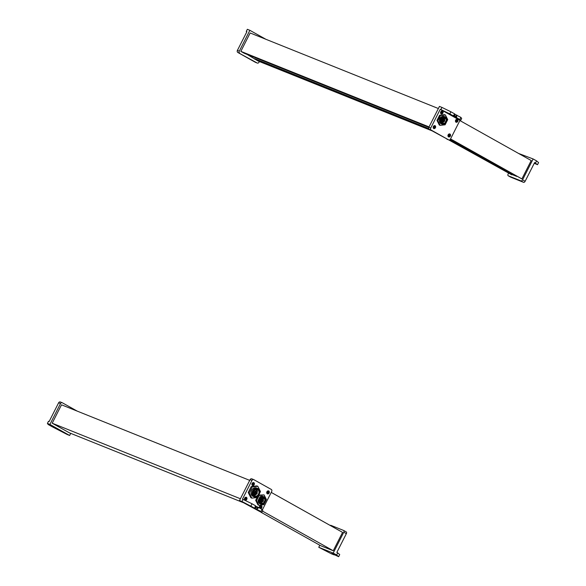 <?xml version="1.0" encoding="UTF-8"?>
<svg xmlns="http://www.w3.org/2000/svg" width="586" height="586" viewBox="0 0 586 586"><rect width="100%" height="100%" fill="white"/><g stroke="black" fill="none" stroke-linecap="round" stroke-linejoin="round"><path stroke-width="0.88" d="M262.491 511.102L333.244 550.759L320.689 545.72L261.217 512.384M333.244 550.759L342.568 532.381L271.223 492.394M262.367 509.857L271.684 491.486A1.59 1.304 111.9 0 0 271.259 489.427L253.819 479.656A1.59 1.304 111.9 0 0 251.958 480.432L242.458 499.162L243.08 499.418L242.003 501.535L260.953 511.505L262.03 509.388L262.806 510.472L261.73 512.589L260.953 511.505M243.08 499.418L252.024 503.777L250.947 505.901M261.73 512.589L239.498 500.525L250.076 479.67L251.958 480.432M242.003 501.535L239.498 500.525M251.936 478.901A1.59 1.304 111.9 0 0 250.076 479.67M259.979 507.461A0.593 0.491 111.9 0 0 260.47 506.377A0.593 0.491 111.9 0 0 259.979 507.461M245.116 499.125A0.593 0.491 111.9 0 0 245.607 498.049A0.593 0.491 111.9 0 0 245.116 499.125M267.421 492.789A0.593 0.491 111.9 0 0 267.912 491.705A0.593 0.491 111.9 0 0 267.421 492.789M252.559 484.461A0.593 0.491 111.9 0 0 253.049 483.377A0.593 0.491 111.9 0 0 252.559 484.461M267.37 493.837A1.59 1.304 111.9 0 0 268.681 490.943A1.59 1.304 111.9 0 0 267.37 493.837M260.667 508.626A1.59 1.304 111.9 0 0 261.239 505.615A1.59 1.304 111.9 0 0 259.422 507.923M252.507 485.501A1.59 1.304 111.9 0 0 253.811 482.615A1.59 1.304 111.9 0 0 252.507 485.501M245.065 500.173A1.59 1.304 111.9 0 0 246.376 497.287A1.59 1.304 111.9 0 0 245.065 500.173M267.304 493.793A1.59 1.304 111.9 0 0 268.476 490.885M244.999 500.129A1.59 1.304 111.9 0 0 246.164 497.221M260.352 508.45A1.59 1.304 111.9 0 0 261.034 505.557M252.441 485.464A1.59 1.304 111.9 0 0 253.606 482.556M255.555 506.963L257.811 507.93L257.093 509.344M256.565 507.381L256.888 506.751L255.371 506.048M252.024 503.777L255.452 505.703L254.807 508.062M255.137 506.429L255.452 505.703M254.895 508.113L255.525 506.648M256.888 506.751L258.594 507.461L258.236 508.172L257.811 507.93M258.594 507.461L262.03 509.388M263.788 496.723L262.946 496.386A3.992 3.282 111.9 0 0 259.964 496.847L258.067 500.591L258.909 500.927A3.992 3.282 111.9 0 0 260.814 504.128A3.992 3.282 111.9 0 0 265.172 502.034A3.992 3.282 111.9 0 0 263.788 496.723A3.992 3.282 111.9 0 0 260.807 497.184L258.909 500.927M259.964 496.847L260.807 497.184M265.392 501.535L266.41 499.528L264.088 494.906L259.144 495.463L256.514 500.642L258.829 505.271L263.781 504.714L264.901 502.502M258.067 500.591A3.992 3.282 111.9 0 0 259.972 503.792L260.814 504.128M259.532 500.188A3.597 2.959 111.9 0 0 261.341 503.901A3.597 2.959 111.9 0 0 265.092 501.96A3.597 2.959 111.9 0 0 264.542 497.595A3.597 2.959 111.9 0 0 260.602 498.085M264.506 501.631A2.776 2.285 111.9 0 0 263.546 497.932A2.776 2.285 111.9 0 0 260.506 499.389A2.776 2.285 111.9 0 0 261.473 503.088A2.776 2.285 111.9 0 0 264.506 501.631M257.086 497.536L255.679 500.312L257.994 504.934L258.829 505.271M258.785 495.075L264.088 494.906M258.653 495.265L259.144 495.463M255.679 500.312L256.514 500.642M260.763 502.59A2.776 2.285 111.9 0 0 261.415 502.444M261.737 502.29A2.776 2.285 111.9 0 0 262.338 501.828M262.565 501.579A2.776 2.285 111.9 0 0 262.902 501.074M263.041 500.788A2.776 2.285 111.9 0 0 263.253 500.07M263.29 499.741A2.776 2.285 111.9 0 0 263.239 498.92M263.129 498.532A2.776 2.285 111.9 0 0 262.953 498.166M262.162 498.342L261.649 498.137M260.367 501.872L260.814 501.902M260.418 499.572L261.598 499.895L260.55 499.66M263.7 498.225L263.759 498.049A2.776 2.285 111.9 0 0 263.554 497.939L263.436 498.356L263.554 497.939M253.731 495.551A3.67 3.025 111.9 0 0 255.188 495.177M255.474 495.009A3.67 3.025 111.9 0 0 256.177 494.408M256.404 494.137A3.67 3.025 111.9 0 0 256.815 493.5M253.225 491.149A3.67 3.025 111.9 0 0 254.5 496.042A3.67 3.025 111.9 0 0 258.514 494.115A3.67 3.025 111.9 0 0 257.239 489.222A3.67 3.025 111.9 0 0 253.225 491.149M259.144 494.467A4.549 3.743 111.9 0 0 257.569 488.409A4.549 3.743 111.9 0 0 252.595 490.797A4.549 3.743 111.9 0 0 254.178 496.847A4.549 3.743 111.9 0 0 259.144 494.467M256.961 493.192A3.67 3.025 111.9 0 0 257.225 492.343M257.283 492.006A3.67 3.025 111.9 0 0 257.298 491.053M257.232 490.665A3.67 3.025 111.9 0 0 257.034 490.035L257.584 489.435A3.67 3.025 111.9 0 0 257.283 489.244L257.02 490.028L257.569 489.405M255.364 489.2L257.02 490.028M257.569 488.409L256.522 487.992A4.549 3.743 111.9 0 0 251.555 490.379A4.549 3.743 111.9 0 0 253.13 496.43L254.178 496.847M259.561 493.368L260.47 491.573L257.825 486.292L252.178 486.929L249.182 492.848L251.826 498.129L257.466 497.492L258.514 495.441M252.178 486.929L251.24 486.548L256.888 485.919L257.825 486.292M251.24 486.548L248.237 492.467L249.182 492.848M248.237 492.467L250.881 497.748L251.826 498.129M243.219 502.62L69.346 432.812L52.191 423.202L61.515 404.816L249.717 480.373M240.392 498.752L52.191 423.202M70.716 433.362L69.646 435.479L67.134 434.468L52.044 426.667L48.184 424.498L47.407 423.414L49.92 424.425L60.497 403.571A1.59 1.304 -68.1 0 1 62.358 402.794L77.213 411.123M60.497 403.571L58.615 402.809L49.114 421.546L48.484 421.297L47.407 423.414M58.615 402.809A1.59 1.304 -68.1 0 1 60.475 402.04M69.646 435.479L49.92 424.425M343.77 530.542L346.231 531.92A1.59 0.894 119.3 0 1 346.289 531.949A1.59 0.894 119.3 0 1 346.348 533.67L336.847 552.4L337.704 552.884L336.628 555.001L338.649 556.7L331.779 553.492L334.218 554.913L331.324 553.763L318.762 547.287L319.81 545.222M337.704 552.884L339.719 554.576L338.649 556.7M330.211 525.452A1.59 0.894 119.3 0 1 330.892 525.349L343.66 530.477A1.59 0.894 119.3 0 1 343.718 530.506A1.59 0.894 119.3 0 1 343.777 532.227L346.348 533.67M336.628 555.001L333.2 553.081L343.777 532.227M333.2 553.081L318.762 547.287M459.871 120.548L531.216 160.535L521.892 178.913L450.385 139.234M450.546 138.926L521.892 178.913M449.506 139.937L511.849 174.877L448.773 139.929M449.931 139.724L512.025 174.525L511.849 174.877M516.706 176.408L512.025 174.525M428.864 127.265L430.747 128.026L440.247 109.289L440.877 109.538L441.954 107.421L439.441 106.41L428.864 127.265A1.59 1.304 111.9 0 0 429.289 129.323L448.612 139.849A1.59 1.304 111.9 0 0 450.473 139.08L459.973 120.342L460.603 120.599L461.68 118.475L460.896 117.39L454.787 114.263M460.603 120.599L459.82 119.515L460.896 117.39M440.877 109.538L449.814 113.904L450.89 111.779L441.954 107.421M430.747 128.026A1.59 1.304 111.9 0 0 431.171 130.077L448.612 139.849M441.654 111.728A0.593 0.491 111.9 0 0 441.163 112.812A0.593 0.491 111.9 0 0 441.654 111.728M456.516 120.064A0.593 0.491 111.9 0 0 456.025 121.141A0.593 0.491 111.9 0 0 456.516 120.064M434.211 126.4A0.593 0.491 111.9 0 0 433.721 127.484A0.593 0.491 111.9 0 0 434.211 126.4M449.074 134.729A0.593 0.491 111.9 0 0 448.583 135.813A0.593 0.491 111.9 0 0 449.074 134.729M459.973 120.342L440.247 109.289M435.054 125.675A1.59 1.304 111.9 0 0 433.75 128.561A1.59 1.304 111.9 0 0 435.054 125.675M442.496 111.003A1.59 1.304 111.9 0 0 441.192 113.896A1.59 1.304 111.9 0 0 442.496 111.003M449.923 134.004A1.59 1.304 111.9 0 0 448.612 136.897A1.59 1.304 111.9 0 0 449.923 134.004M457.366 119.339A1.59 1.304 111.9 0 0 456.055 122.225A1.59 1.304 111.9 0 0 457.366 119.339M433.559 128.459A1.59 1.304 111.9 0 0 434.724 125.551M455.864 122.122A1.59 1.304 111.9 0 0 457.036 119.214M441.002 113.794A1.59 1.304 111.9 0 0 442.166 110.886M448.422 136.794A1.59 1.304 111.9 0 0 449.594 133.886M453.293 115.852L454.751 113.948L450.89 111.779M454.751 113.948L454.121 115.413M453.637 115.244L454.033 115.361M449.814 113.904L456.142 117.464L456.75 116.885L454.465 115.852L455.183 114.438M453.549 115.42L454.465 115.852M453.527 115.464L455.036 116.175L454.677 116.878M459.82 119.515L456.391 117.588L456.75 116.885M456.501 116.761L455.036 116.175M446.81 120.906L447.015 120.005A3.992 3.282 111.9 0 0 445.111 116.804A3.992 3.282 111.9 0 0 440.745 118.899A3.992 3.282 111.9 0 0 442.137 124.21A3.992 3.282 111.9 0 0 445.118 123.749L446.81 120.906A3.597 2.959 111.9 0 0 445.001 117.2A3.597 2.959 111.9 0 0 441.243 119.141A3.597 2.959 111.9 0 0 441.8 123.507A3.597 2.959 111.9 0 0 445.741 123.016M445.411 114.988L440.467 115.545L437.837 120.731L440.152 125.353L445.104 124.796L447.733 119.617L445.411 114.988L444.576 114.651L439.632 115.208L440.467 115.545M445.111 116.804L444.269 116.468A3.992 3.282 111.9 0 0 439.91 118.562A3.992 3.282 111.9 0 0 441.295 123.873L442.137 124.21M441.829 119.471A2.776 2.285 111.9 0 0 442.796 123.17A2.776 2.285 111.9 0 0 445.829 121.712A2.776 2.285 111.9 0 0 444.869 118.013A2.776 2.285 111.9 0 0 441.829 119.471M439.632 115.208L437.002 120.394L437.837 120.731M437.002 120.394L439.317 125.023L440.152 125.353M444.364 120.87A2.776 2.285 111.9 0 0 444.576 120.152M444.613 119.83A2.776 2.285 111.9 0 0 444.562 119.002M444.452 118.614A2.776 2.285 111.9 0 0 444.005 117.881M443.06 122.371A2.776 2.285 111.9 0 0 443.661 121.917M443.888 121.661A2.776 2.285 111.9 0 0 444.225 121.163M438.372 108.527L250.163 32.97L240.839 51.356L429.047 126.906M431.867 130.773L257.994 60.966L247.124 54.425M428.974 129.059L254.566 59.047M428.82 127.36L244.267 53.275L240.839 51.356M428.703 128.532L254.742 58.688M259.364 61.515L259.012 62.219A1.59 1.304 -68.1 0 1 257.151 62.995L237.828 52.462A1.59 1.304 -68.1 0 1 237.403 50.403L246.904 31.673L246.281 31.424L246.721 32.04M246.281 31.424L247.351 29.3L249.863 30.311L239.286 51.165L237.403 50.403M255.525 62.336A1.59 1.304 -68.1 0 1 255.269 62.233L237.828 52.462M239.711 53.216A1.59 1.304 -68.1 0 1 239.286 51.165M249.863 30.311L265.861 39.277M535.501 163.011L536.578 160.886L538.593 162.586L537.516 164.703L534.644 162.527L525.137 181.264A1.59 0.894 119.3 0 1 523.584 182.341L510.816 177.214A1.59 0.894 119.3 0 1 510.758 177.184A1.59 0.894 119.3 0 1 510.706 177.155M536.578 160.886L533.143 158.967L522.566 179.821A1.59 0.894 119.3 0 1 521.013 180.898L523.584 182.341M533.143 158.967L518.566 153.444M508.458 173.375L508.128 174.027A1.59 0.894 119.3 0 0 508.187 175.749L510.758 177.184M508.187 175.749A1.59 0.894 119.3 0 0 508.245 175.771L521.013 180.898M534.256 163.296L537.516 164.703M255.957 507.139L255.24 508.553M257.313 507.681L256.595 509.102M258.353 507.337L258.001 508.033M262.682 500.642L263.671 501.228L262.382 500.869M262.623 498.327L263.524 498.876L262.235 498.518M261.715 502.4L260.44 502.048M262.631 499.477L263.597 500.056L262.308 499.69M261.107 498.554L262.543 499.287L261.327 499.14M260.799 501.887L260.206 501.47M261.407 501.455L262.696 501.821L261.686 501.25M262.74 497.792L263.473 498.1M262.235 497.873L263.678 498.21M254.881 489.413L255.621 489.911L254.522 489.632M252.771 493.537L253.526 494.042L252.837 493.925M253.255 491.09L253.606 491.434L253.108 491.398M256.272 490.277L257.554 490.987L256.148 490.592M255.511 493.778L256.258 494.445L255.056 493.961M253.899 490.182L254.617 490.672L253.665 490.453M254.632 490.628L255.584 491.215L254.178 490.812M256.558 491.713L257.313 492.379L256.104 491.896M254.551 493.236L255.298 493.903L254.09 493.419M255.672 489.112L257.056 489.684L257.283 489.244M257.364 489.867L257.606 489.435M429.289 129.323L431.171 130.077M455.827 116.394L456.545 114.981M456.318 116.643L457.036 115.23M453.249 115.823L453.608 115.12M444.005 120.731L444.957 121.287M442.979 120.181L441.705 119.83M443.946 118.416L444.825 118.958M443.954 119.559L444.884 120.115M442.042 122.628L442.577 123.067M442.657 122.914L442.276 122.855M257.151 62.995L255.269 62.233M522.566 179.821L525.137 181.264M508.245 175.771L510.816 177.214M251.812 478.843L253.694 479.597M255.525 505.747L255.166 506.451M255.664 506.743L254.954 508.157M262.03 497.946L262.418 498.444M260.88 498.811L261.634 498.957M260.829 501.865L261.73 502.414M261.678 500.085L262.667 500.671L261.378 500.305M260.191 500.319L260.741 500.722L260.155 500.642M260.755 500.693L261.722 501.272L260.433 500.913M252.844 492.247L253.57 492.738L252.786 492.584M254.507 494.54L255.254 495.207L254.053 494.723M254.588 491.932L255.54 492.518L254.134 492.115M253.54 493.998L254.492 494.584L253.086 494.181M253.584 492.694L254.536 493.28L253.13 492.877M256.522 493.016L257.269 493.683L256.067 493.2M255.599 491.171L256.346 491.837L255.144 491.354M255.555 492.474L256.302 493.141L255.1 492.658M253.621 491.39L254.375 492.057L253.167 491.573M62.233 402.736L60.351 401.981M343.718 530.506L346.289 531.949M446.854 139.153L448.737 139.915M453.322 115.874L453.681 115.164M454.179 115.457L454.897 114.043M441.763 122.137L443.053 122.496L442.152 121.947M442.73 121.544L443.946 121.69L441.756 120.994M441.734 119.683L442.994 120.189M443.705 120.95L444.994 121.317M441.639 121.939L442.137 121.983L441.529 121.551M442.972 118.218L443.932 118.445L443.353 118.028M441.478 120.723L443.045 121.353M441.514 120.401L442.064 120.804M442.701 120.394L443.99 120.753L443.001 120.167M443.558 118.599L444.847 118.958M442.203 118.892L442.957 119.039L442.43 118.643M443.631 119.778L444.921 120.137M442.65 119.229L443.939 119.588L442.972 119.009M441.815 122.306L442.694 122.943M257.276 63.054L255.393 62.299"/></g></svg>
